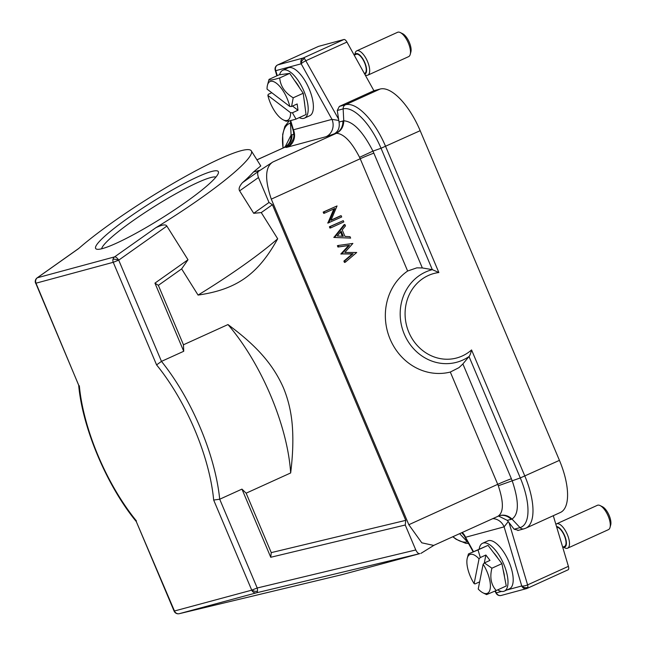 <?xml version="1.0" encoding="UTF-8"?>
<svg xmlns="http://www.w3.org/2000/svg" width="646" height="646" viewBox="0 0 646 646"><rect width="100%" height="100%" fill="white"/><g stroke="black" fill="none" stroke-linecap="round" stroke-linejoin="round"><path stroke-width="0.97" d="M553.291 515.694L568.407 566.348A4.457 1.801 65.6 0 1 568.1 569.804A4.457 1.801 65.6 0 1 567.987 569.845M318.349 46.464A4.457 1.801 65.6 0 1 318.454 46.399A4.457 1.801 65.6 0 1 318.567 46.359L343.963 39.495A4.457 1.801 65.6 0 1 346.942 42.071L373.913 90.715L380.09 89.043A51.22 20.688 65.6 0 1 420.175 130.686L559.436 460.356A51.22 20.688 65.6 0 1 560.429 512.456L525.844 528.162A51.22 20.688 -114.4 0 0 524.851 476.07L471.564 349.938C470.716 353.435 469.868 355.639 469.02 356.544L462.891 363.956L458.975 367.639L450.31 372.048A55.669 50.824 -105.1 0 1 390.136 339.182A55.669 50.824 -105.1 0 1 407.634 271.029L416.823 267.848L422.339 267.945L432.319 269.648L438.868 272.523A43.75 39.939 74.9 0 0 408.845 332.294A43.75 39.939 74.9 0 0 471.564 349.938M285.185 146.795L291.096 135.054L290.482 123.136L290.958 123.006M461.728 532.667L465.548 537.278A13.364 12.193 74.9 0 0 462.197 532.457M492.648 518.625A13.364 12.193 -105.1 0 1 504.114 526.853L508.249 521.605L507.312 520.385L511.156 519.352A13.364 12.193 -105.1 0 0 499.261 515.71L433.87 545.329M498.47 515.984L507.312 520.385M498.308 516.057L498.139 516.13C503.718 512.318 503.775 502.2 498.308 485.776L512.205 480.802C519.126 501.385 519.053 514.143 511.995 519.069L511.156 519.352M498.308 485.776L497.735 484.33L408.821 524.722L421.798 542.818L433.684 545.418M438.868 272.523L385.589 146.392A51.22 20.688 -114.4 0 0 345.505 104.757A4.457 4.062 74.9 0 0 343.147 108.899L343.761 120.81C353.168 121.424 362.89 131.526 372.944 151.124L381.035 148.257L432.319 269.648A47.885 43.71 74.9 0 0 425.585 272.014A47.885 43.71 74.9 0 0 404.315 334.2A47.885 43.71 74.9 0 0 462.778 360.072A47.885 43.71 74.9 0 0 469.02 356.544L520.296 477.935A48.418 19.558 65.6 0 1 520.022 527.612A4.457 4.062 74.9 0 0 523.987 528.832L517.817 530.495M408.821 524.722L271.288 199.138L360.21 158.746L359.572 157.325C351.513 141.749 343.801 133.73 336.421 133.286C341.217 130.791 343.664 126.64 343.761 120.81L339.037 122.029L338.609 119.171L304.573 58.576A4.457 1.801 -114.4 0 0 303.16 58.027A4.457 4.062 74.9 0 0 301.173 63.809A4.457 0.791 -29 0 1 306.131 60.611L346.942 42.071M380.09 89.043L345.505 104.757L339.328 106.429L337.269 110.482L338.609 119.171M290.248 120.649L293.405 131.227L293.413 129.798A13.364 12.193 74.9 0 1 287.478 147.135L326.044 136.71A13.364 12.193 -105.1 0 0 331.979 119.365L338.795 120.439M282.795 70.252L287.987 67.895A26.276 10.611 65.6 0 1 288.649 67.652A26.276 10.611 65.6 0 1 308.877 88.219A26.276 10.611 65.6 0 1 309.725 115.739L304.532 118.105A26.276 10.611 -114.4 0 0 303.677 90.577A26.276 10.611 -114.4 0 0 283.457 70.01A26.276 10.611 -114.4 0 0 282.795 70.252A26.276 10.611 -114.4 0 0 279.621 74.75M293.405 131.227L293.922 136.023L293.502 138.494C291.088 143.412 289.465 145.77 288.633 145.56L256.922 159.804M259.183 170.471L253.418 172.03A111.346 14.43 147.9 0 1 242.476 182.665C239.383 186.218 238.431 188.947 239.618 190.853L253.7 213.301L269.002 202.481L258.465 177.529C257.455 174.573 257.423 172.547 258.36 171.44L272.862 162.001C265.135 166.886 264.61 179.265 271.288 199.138M183.73 351.271L161.476 361.38L156.582 364.893A122.482 49.467 -114.4 0 1 213.673 500.044L219.705 499.229L241.959 489.119L246.142 493.181L290.66 472.961C292.678 456.682 293.3 442.025 292.525 428.984C291.726 414.264 288.697 400.544 283.433 387.81C271.788 361.34 252.869 343.091 227.973 324.567L183.456 344.786L183.73 351.271L154.943 283.126L187.994 259.757L166.87 226.092C165.772 224.114 162.081 224.671 155.799 227.747A111.346 14.43 -32.1 0 0 251.302 150.849L260.782 165.957L253.418 172.03M339.037 122.029C339.877 127.52 338.326 131.445 334.378 133.795L326.044 136.71M336.421 133.286L272.862 162.001M333.861 208.924L327.837 223.104L341.702 216.975L341.161 215.683L340.28 215.925L331.051 220.116M341.161 215.683L330.962 220.318L337.042 205.945L323.186 212.082L323.727 213.366L324.607 213.132L334.822 208.488L328.717 222.87M343.252 220.649L329.395 226.786L329.936 228.07L330.817 227.836L343.801 221.933L343.252 220.649L330.267 226.544L330.817 227.836M350.633 238.108L333.893 237.445L350.633 238.108L350.035 236.702L344.956 236.412L342.21 229.911L345.473 225.906L344.883 224.509L334.773 237.203M333.893 237.445L344.011 224.743L344.883 224.509M338.27 245.472L337.39 245.714L337.947 247.03L349.47 245.31L341.823 253.886L353.104 253.733L344.77 260.871L345.327 262.195L356.705 252.489L344.851 252.449L352.886 243.437L338.27 245.472L338.819 246.788M345.327 262.195L344.455 262.438L343.89 261.105L352.231 253.975L340.862 253.943L348.59 245.553L337.947 247.03M342.388 574.56L419.803 553.63C418.511 553.905 417.171 552.677 415.782 549.964L405.244 525.012L270.747 557.272L241.959 489.119M434.16 545.192L420.934 553.388M270.747 557.272L271.255 552.621L405.745 520.361L405.244 525.012M405.745 520.361L272.41 204.709L261.259 212.591L277.691 238.778A111.346 14.43 147.9 0 1 198.064 295.077L181.631 268.889L158.351 285.346L183.456 344.786M269.002 202.481L272.41 204.709M246.142 493.181L271.255 552.621M198.064 295.077C236.67 289.497 257.98 274.405 277.691 238.778M227.973 324.567A126.939 51.26 65.6 0 1 270.731 395.683A126.939 51.26 65.6 0 1 290.66 472.961M158.351 285.346L154.943 283.126M181.631 268.889L187.994 259.757M251.302 150.849A111.346 14.43 -32.1 0 0 240.813 150.776A111.346 14.43 -32.1 0 0 78.554 248.637L37.355 277.764A4.457 1.728 -125.3 0 0 37.137 277.869L78.877 248.355M253.7 213.301L261.259 212.591M252.093 590.056A4.457 2.842 8.3 0 0 257.439 591.195A4.457 1.817 -103.5 0 0 257.205 587.997L251.738 590.161L174.097 611.092L136.298 521.588C106.921 485.865 82.422 427.918 78.667 385.113L35.748 283.247A4.457 3.287 172 0 1 35.296 282.124A4.457 4.457 0 0 1 37.137 277.861M35.748 283.247L35.998 283.19A4.457 4.062 -105.1 0 1 37.355 277.764L114.608 256.874A4.457 4.062 74.9 0 0 113.244 262.3L118.711 260.136A4.457 0.953 -165.9 0 0 113.002 259.272M415.782 549.964L257.205 587.997L219.705 499.229A126.939 51.26 -114.4 0 0 200.244 427.692A126.939 51.26 -114.4 0 0 161.476 361.38L118.711 260.136A4.457 1.728 -125.3 0 0 114.608 256.874L155.799 227.747M211.476 171.521A72.376 9.375 147.9 0 1 218.421 172.934A72.376 9.375 147.9 0 1 170.189 212.728A72.376 9.375 147.9 0 1 102.504 248.565A72.376 9.375 147.9 0 1 96.868 249.227A72.376 9.375 147.9 0 1 136.064 212.494A72.376 9.375 147.9 0 1 211.476 171.521M101.656 248.783A67.919 8.802 147.9 0 1 146.537 211.533A67.919 8.802 147.9 0 1 210.475 177.626A67.919 8.802 147.9 0 1 215.934 177.052M213.673 500.044L251.738 590.161A4.457 4.062 74.9 0 0 256.502 592.802L419.803 553.63M174.097 611.092L174.097 611.092A4.457 4.457 0 0 0 179.241 613.692L179.241 613.692A4.457 1.817 -103.5 0 0 179.241 613.692A4.457 1.817 -103.5 0 0 179.257 613.692A4.457 4.062 -105.1 0 1 174.493 611.043L136.258 521.524M78.707 385.282L35.998 283.19L113.244 262.3L156.582 364.893M327.724 222.838L328.604 222.604M323.186 212.082L324.058 211.848L324.607 213.132M337.042 205.945L324.058 211.848M329.395 226.786L330.267 226.544M333.82 237.26L334.693 237.017M343.325 236.323L337.269 235.976L341.161 231.195L343.325 236.323M340.523 231.987L342.323 236.266M343.89 261.105L344.77 260.871M352.231 253.975L353.104 253.733M340.943 254.128L341.823 253.886M340.862 253.943L341.742 253.7M348.59 245.553L349.47 245.31M276.884 65.448A4.457 3.997 -145.6 0 0 275.842 66.441A4.457 3.997 -145.6 0 0 275.81 66.481A4.457 4.457 0 0 0 275.22 70.269A4.457 1.308 -16.6 0 0 275.777 70.68A4.457 4.062 -105.1 0 1 277.764 64.899A4.457 1.801 -114.4 0 0 277.651 64.939A4.457 1.801 -114.4 0 0 277.497 65.028M339.328 106.429L373.913 90.715M518.375 530.293L514.143 529.203L508.249 521.605M495.304 590.953L496.346 592.834A4.457 0.791 151 0 0 496.16 593.311A4.457 4.457 0 0 0 501.223 595.451L501.223 595.451A4.457 4.062 -105.1 0 1 496.346 592.834A4.457 3.06 130.9 0 0 497.145 594.522M482.602 543.262L487.803 540.904A26.276 10.611 65.6 0 1 488.457 540.67A26.276 10.611 65.6 0 1 508.685 561.237A26.276 10.611 65.6 0 1 509.532 588.756L504.34 591.114A26.276 10.611 -114.4 0 0 503.492 563.595A26.276 10.611 -114.4 0 0 483.265 543.028A26.276 10.611 -114.4 0 0 482.602 543.262A26.276 10.611 -114.4 0 0 479.154 549.1M568.407 566.348L527.596 584.888A4.457 1.308 163.4 0 1 521.742 585.97A4.457 4.062 74.9 0 0 526.619 588.587L526.619 588.587A4.457 4.062 74.9 0 0 527.184 588.377A4.457 1.801 -114.4 0 0 527.298 588.336A4.457 1.801 -114.4 0 0 527.895 587.246A4.457 1.801 -114.4 0 0 527.596 584.888L509.008 522.566M497.695 589.887A26.276 10.611 -114.4 0 0 503.678 591.348A26.276 10.611 -114.4 0 0 504.34 591.114M493.601 552.693A20.042 8.091 65.6 0 1 495.829 555.318A20.042 8.091 65.6 0 1 497.961 558.435M503.186 570.119A20.042 8.091 65.6 0 1 504.494 576.846M501.934 563.659L506.262 585.987L496.241 590.541C491.057 584.775 489.611 577.33 491.913 568.205L501.934 563.659L488.029 545.361L468.431 553.953L478.008 549.916L480.309 557.546L485.881 555.019L489.975 560.405L484.403 562.932L483.143 564.233L478.218 589.015A21.27 8.592 -114.4 0 0 483.071 592.875A21.27 8.592 -114.4 0 0 490.403 586.092A21.27 8.592 -114.4 0 0 483.143 564.233M479.647 581.844L475.068 583.919L474.124 583.629L479.049 558.847L480.309 557.546M484.29 563.054L485.881 555.019M478.008 549.916L488.029 545.361M484.403 562.932L491.913 568.205M479.049 558.847A21.27 8.592 -114.4 0 0 467.292 558.12L468.431 553.953M467.292 558.12A21.27 8.592 -114.4 0 0 474.124 583.629M486.672 594.578L496.241 590.541M299.243 117.629A26.276 10.611 -114.4 0 0 303.87 118.339A26.276 10.611 -114.4 0 0 304.532 118.105M294.641 80.605A20.042 8.091 65.6 0 1 299.566 87.864M304.129 100.098A20.042 8.091 65.6 0 1 304.532 102.464A20.042 8.091 65.6 0 1 304.734 104.684M267.484 85.111A21.27 8.592 -114.4 0 0 267.056 89.124L289.763 106.437A21.27 8.592 -114.4 0 0 278.184 84.763A21.27 8.592 -114.4 0 0 267.484 85.111L269.043 79.377L279.064 74.823L289.731 73.386L303.224 93.25L306.043 114.544L296.021 119.09L292.42 112.767L290.595 112.711L267.888 95.398L268.26 94.34L271.796 92.733M292.533 106.065L298 110.232L292.42 112.767M289.763 106.437L291.588 106.493L297.168 103.958L298 110.232M303.224 93.25L293.203 97.796L291.588 106.493M293.203 97.796C284.951 92.862 280.453 86.241 279.71 77.94C272.402 80.12 268.849 80.597 269.043 79.377M279.71 77.94L289.731 73.386M285.653 121.028L283.263 119.857A21.27 8.592 -114.4 0 0 290.595 112.711M285.346 120.527C285.177 121.747 288.73 121.27 296.021 119.09M267.888 95.398A21.27 8.592 -114.4 0 0 283.263 119.857M556.715 527.168A10.465 4.223 65.6 0 1 561.479 530.657A10.465 4.223 65.6 0 1 564.58 546.387L562.706 547.235M563.183 547.025A11.135 4.498 -114.4 0 0 566.348 541.994A11.135 4.498 -114.4 0 0 561.56 530.261A11.135 4.498 -114.4 0 0 556.537 526.555M563.126 547.049L564.895 547.913A13.364 5.394 -114.4 0 0 567.632 548.179A13.364 5.394 -114.4 0 0 563.675 528.105A13.364 5.394 -114.4 0 0 556.577 523.849A13.364 5.394 -114.4 0 0 555.875 524.35M556.577 523.849L597.38 505.309A13.364 5.394 65.6 0 1 600.118 505.576A13.364 5.394 65.6 0 1 604.478 509.565A13.364 5.394 65.6 0 1 610.034 527.411A13.364 5.394 65.6 0 1 608.435 529.647L567.632 548.179M600.118 505.576L602.443 506.722A11.135 4.498 65.6 0 1 606.077 510.041A11.135 4.498 65.6 0 1 610.704 524.915L610.034 527.411M354.21 55.176L356.108 54.312A10.465 4.223 65.6 0 1 361.946 58.027A10.465 4.223 65.6 0 1 366.12 68.177A10.465 4.223 65.6 0 1 364.772 73.378L364.392 73.547M364.699 74.096A11.135 4.498 -114.4 0 0 366.476 68.452A11.135 4.498 -114.4 0 0 360.993 56.315A11.135 4.498 -114.4 0 0 354.711 54.95M365.168 74.944A13.364 5.394 -114.4 0 0 367.824 75.17A13.364 5.394 -114.4 0 0 369.544 68.533A13.364 5.394 -114.4 0 0 364.223 55.572A13.364 5.394 -114.4 0 0 356.77 50.84A13.364 5.394 -114.4 0 0 355.171 53.069L354.662 54.975M356.77 50.84L397.573 32.3A13.364 5.394 65.6 0 1 400.31 32.566A13.364 5.394 65.6 0 1 410.347 49.992A13.364 5.394 65.6 0 1 410.226 54.393A13.364 5.394 65.6 0 1 408.627 56.63L367.824 75.17M400.31 32.566L402.636 33.705A11.135 4.498 65.6 0 1 410.993 48.232A11.135 4.498 65.6 0 1 410.896 51.898L410.226 54.393M283.061 147.934A48.418 19.558 65.6 0 1 290.482 123.136A4.457 4.062 -105.1 0 1 290.595 121.811M467.599 541.792L467.349 541.857A48.418 19.558 65.6 0 1 452.903 536.681M467.914 542.365A4.457 4.062 -105.1 0 1 467.349 541.857L459.621 533.628M473.51 551.644L465.548 537.278L504.114 526.853L521.742 585.97L506.73 590.024M498.139 516.13C503.161 514.176 507.78 515.153 511.995 519.069L520.022 527.612L514.143 529.203M559.436 460.356L520.296 477.935L512.205 480.802L511.382 478.743A13.364 0.807 -22.9 0 0 497.735 484.33L450.31 372.048M511.382 478.743L462.891 363.956M337.269 110.482L343.147 108.899A48.418 19.558 65.6 0 1 381.035 148.257L420.175 130.686M290.66 120.552L293.413 129.798L331.979 119.365L301.173 63.809A4.457 3.06 -49.1 0 1 304.581 58.584M301.173 63.809L275.777 70.68L277.263 75.639M284.28 147.385C288.972 144.922 291.241 140.812 291.096 135.054L293.938 134.223M256.963 159.861L284.894 147.175A13.364 12.193 74.9 0 0 291.968 134.756M287.478 147.135C285.726 147.603 285.346 147.482 286.323 146.787M334.378 133.795L335.807 133.407A13.364 12.193 -105.1 0 0 342.881 120.988M407.634 271.029L360.21 158.746A13.364 0.807 157.1 0 1 373.848 153.159L372.944 151.124L359.572 157.325M422.339 267.945L373.848 153.159M342.558 574.52L179.257 613.692L256.502 592.802A4.457 1.817 -103.5 0 0 257.439 591.195M166.87 226.092L118.711 260.136M176.043 613.256A4.457 1.365 -61 0 0 176.471 613.288M79.337 385.783A122.482 49.467 -114.4 0 0 136.419 520.926M258.36 171.44L242.476 182.665M258.465 177.529L239.618 190.853M343.963 39.495L303.16 58.027L277.764 64.899L318.567 46.359M501.506 591.437L496.346 592.834M521.742 585.97A4.457 3.392 6.8 0 0 527.895 587.246M289.182 120.883L284.854 126.39L282.682 134.416L283.029 147.942M468.544 543.496L465.855 543.367L456.1 539.257L452.781 536.729M276.876 75.816L275.22 70.269M286.065 145.834L284.087 147.466M342.485 574.536L179.241 613.692M35.296 282.116A4.457 4.457 0 0 0 35.603 283.239M318.454 46.399L277.651 64.939A4.457 4.457 0 0 0 275.85 66.433M525.844 528.162L523.987 528.832M568.1 569.804L527.298 588.336A4.457 4.457 0 0 1 526.619 588.587L501.223 595.451M496.16 593.311L494.941 591.114M473.155 551.805L464.426 536.075M483.071 592.875L486.64 594.627"/></g></svg>
